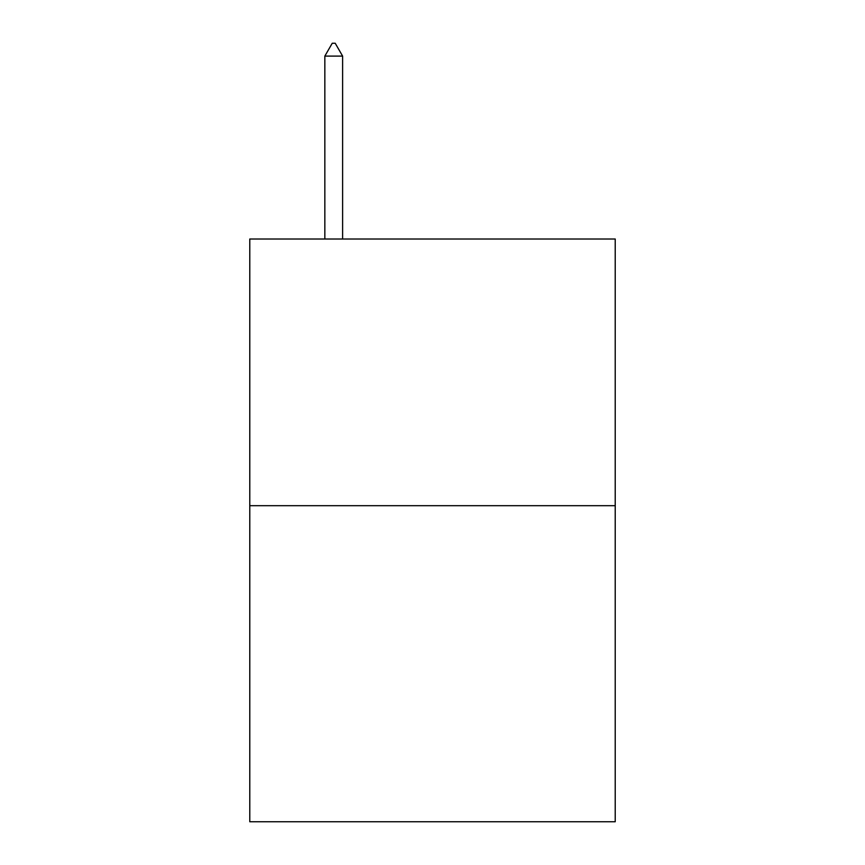 <?xml version="1.0" encoding="UTF-8"?>
<svg xmlns="http://www.w3.org/2000/svg" width="865" height="865" viewBox="0 0 865 865"><rect width="100%" height="100%" fill="white"/><g stroke="black" fill="none" stroke-linecap="round" stroke-linejoin="round"><path stroke-width="1.3" d="M615.22 505.69L615.22 239.01L249.78 239.01L249.78 821.75L615.22 821.75L615.22 505.69L249.78 505.69M342.616 56.095L335.209 43.25L332.246 43.25L324.84 56.095L342.616 56.095L342.616 239.01M324.84 56.095L324.84 239.01"/></g></svg>
